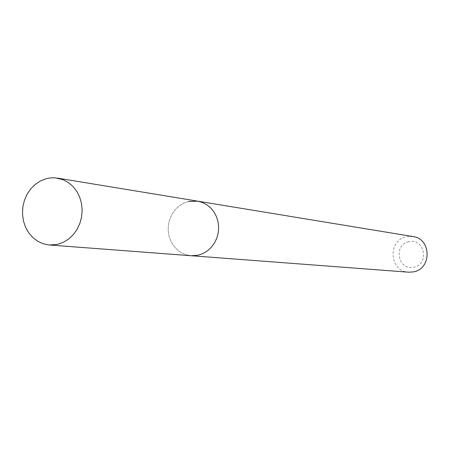 <?xml version="1.0" encoding="UTF-8"?>
<svg xmlns="http://www.w3.org/2000/svg" width="450" height="450" viewBox="0 0 450 450"><rect width="100%" height="100%" fill="white"/><g stroke="black" fill="none" stroke-linecap="round" stroke-linejoin="round"><path stroke-width="0.34" stroke-dasharray="2.25 1.69" d="M408.825 241.763C392.951 244.614 398.115 271.097 413.814 267.131C429.829 264.352 424.53 237.645 408.825 241.763M412.959 236.554L406.575 236.728C387.428 240.024 389.278 271.631 408.69 272.199M188.404 201.51L183.493 203.276L178.993 206.083L175.095 209.807L171.956 214.29L169.706 219.352L168.429 224.781L168.182 230.355L168.975 235.851L170.775 241.031L173.514 245.694L177.075 249.643L181.316 252.714L186.069 254.773L191.132 255.729L186.069 254.773L181.316 252.714L177.075 249.643L173.514 245.694L170.775 241.031L168.975 235.851L168.182 230.355L168.429 224.781L169.706 219.352L171.956 214.29L175.095 209.807L178.993 206.083L183.493 203.276L188.404 201.51L197.674 201.156"/><path stroke-width="0.67" d="M49.438 245.002L57.662 244.339L63.349 242.308L68.608 239.057L73.232 234.709L77.029 229.433L79.853 223.442L81.579 216.973L82.147 210.279L81.529 203.631L79.751 197.297L76.888 191.526L73.058 186.547L68.417 182.554L63.141 179.702L55.114 177.823L50.4 177.896L46.508 178.599L40.697 180.799L35.376 184.269L30.758 188.848L27.034 194.355L24.356 200.559L22.821 207.208L22.5 214.031L23.406 220.748L25.498 227.087L28.699 232.779L32.878 237.6L37.867 241.341L43.464 243.849L49.438 245.002L191.132 255.729L198.084 255.206L191.132 255.729L408.69 272.199L413.483 271.879C431.933 268.92 431.466 238.624 412.959 236.554L197.674 201.156L188.404 201.51M197.674 201.156L202.489 202.494L206.955 204.846L210.893 208.125L214.144 212.197L216.579 216.917L218.104 222.086L218.649 227.509L218.194 232.959L216.759 238.23L214.397 243.107L211.213 247.393L207.321 250.926L202.888 253.564L198.084 255.206L202.888 253.564L207.321 250.926L211.213 247.393L214.397 243.107L216.759 238.23L218.194 232.959L218.649 227.509L218.104 222.086L216.579 216.917L214.144 212.197L210.893 208.125L206.955 204.846L202.489 202.494L197.674 201.156L57.454 178.099"/></g></svg>
